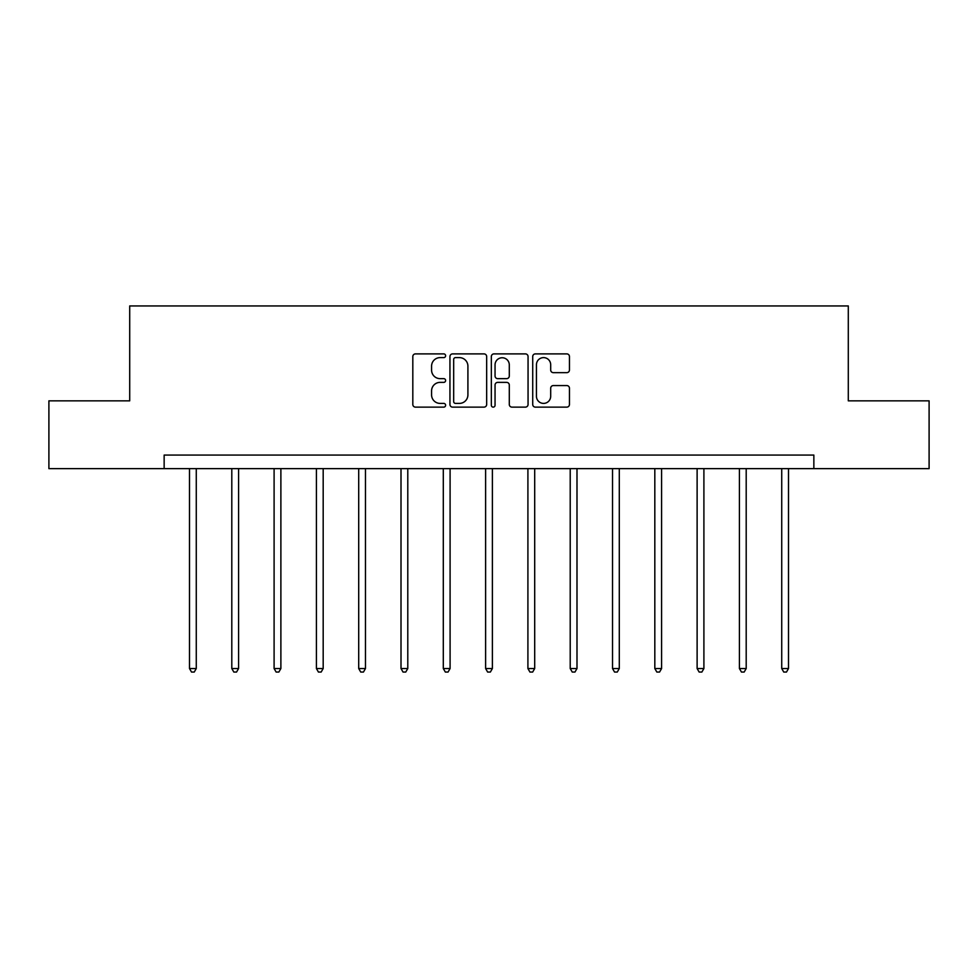 <?xml version="1.0" encoding="UTF-8"?>
<svg xmlns="http://www.w3.org/2000/svg" width="978" height="978" viewBox="0 0 978 978"><rect width="100%" height="100%" fill="white"/><g stroke="black" fill="none" stroke-linecap="round" stroke-linejoin="round"><path stroke-width="1.47" d="M445.613 355.76A1.858 1.858 0 0 0 443.755 353.889L415.467 353.889A2.665 2.665 0 0 0 412.814 356.554L412.814 404.464A2.665 2.665 0 0 0 415.467 407.129L443.755 407.129A1.858 1.858 0 0 0 445.613 405.259A1.858 1.858 0 0 0 443.755 403.401L440.088 403.401A8.521 8.521 0 0 1 431.579 394.88L431.579 390.882A8.521 8.521 0 0 1 440.088 382.374L443.755 382.374A1.858 1.858 0 0 0 445.613 380.503A1.858 1.858 0 0 0 443.755 378.645L440.088 378.645A8.521 8.521 0 0 1 431.579 370.124L431.579 366.139A8.521 8.521 0 0 1 440.088 357.618L443.755 357.618A1.858 1.858 0 0 0 445.613 355.76M566.788 372.655A2.665 2.665 0 0 0 569.453 369.99L569.453 356.554A2.665 2.665 0 0 0 566.788 353.889L535.382 353.889A2.665 2.665 0 0 0 532.717 356.554L532.717 404.464A2.665 2.665 0 0 0 535.382 407.129L566.788 407.129A2.665 2.665 0 0 0 569.453 404.464L569.453 388.229A2.665 2.665 0 0 0 566.788 385.564L553.34 385.564A2.665 2.665 0 0 0 550.687 388.229L550.687 396.273A7.115 7.115 0 0 1 543.56 403.401A7.115 7.115 0 0 1 536.445 396.273L536.445 364.733A7.115 7.115 0 0 1 543.56 357.618A7.115 7.115 0 0 1 550.687 364.733L550.687 369.99A2.665 2.665 0 0 0 553.34 372.655L566.788 372.655M164.145 468.633L48.9 468.633L48.9 400.846L129.707 400.846L129.707 305.943L848.293 305.943L848.293 400.846L929.1 400.846L929.1 468.633L813.855 468.633L813.855 455.076L164.145 455.076L164.145 468.633L813.855 468.633M486.665 356.554A2.665 2.665 0 0 0 484.012 353.889L452.606 353.889A2.665 2.665 0 0 0 449.941 356.554L449.941 404.464A2.665 2.665 0 0 0 452.606 407.129L484.012 407.129A2.665 2.665 0 0 0 486.665 404.464L486.665 356.554M493.988 353.889L525.394 353.889A2.665 2.665 0 0 1 528.059 356.554L528.059 404.464A2.665 2.665 0 0 1 525.394 407.129L511.959 407.129A2.665 2.665 0 0 1 509.293 404.464L509.293 385.026A2.665 2.665 0 0 0 506.628 382.374L497.716 382.374A2.665 2.665 0 0 0 495.051 385.026L495.051 405.259A1.858 1.858 0 0 1 493.193 407.129A1.858 1.858 0 0 1 491.335 405.259L491.335 356.554A2.665 2.665 0 0 1 493.988 353.889M455.528 357.618A1.858 1.858 0 0 0 453.67 359.476L453.67 401.53A1.858 1.858 0 0 0 455.528 403.401L459.391 403.401A8.521 8.521 0 0 0 467.912 394.88L467.912 366.139A8.521 8.521 0 0 0 459.391 357.618L455.528 357.618M509.293 364.867A7.115 7.115 0 0 0 502.179 357.752A7.115 7.115 0 0 0 495.051 364.867L495.051 375.98A2.665 2.665 0 0 0 497.716 378.645L506.628 378.645A2.665 2.665 0 0 0 509.293 375.98L509.293 364.867M189.5 468.633L189.5 668.536L196.272 668.536L196.272 468.633M196.272 668.536L194.243 672.057L191.529 672.057L189.5 668.536M231.798 468.633L231.798 668.536L238.583 668.536L238.583 468.633M238.583 668.536L236.542 672.057L233.84 672.057L231.798 668.536M274.097 468.633L274.097 668.536L280.882 668.536L280.882 468.633M280.882 668.536L278.852 672.057L276.138 672.057L274.097 668.536M316.407 468.633L316.407 668.536L323.18 668.536L323.18 468.633M323.18 668.536L321.151 672.057L318.437 672.057L316.407 668.536M358.706 468.633L358.706 668.536L365.479 668.536L365.479 468.633M365.479 668.536L363.449 672.057L360.735 672.057L358.706 668.536M401.004 468.633L401.004 668.536L407.789 668.536L407.789 468.633M407.789 668.536L405.748 672.057L403.046 672.057L401.004 668.536M443.303 468.633L443.303 668.536L450.088 668.536L450.088 468.633M450.088 668.536L448.058 672.057L445.345 672.057L443.303 668.536M485.614 468.633L485.614 668.536L492.386 668.536L492.386 468.633M492.386 668.536L490.357 672.057L487.643 672.057L485.614 668.536M527.912 468.633L527.912 668.536L534.697 668.536L534.697 468.633M534.697 668.536L532.655 672.057L529.942 672.057L527.912 668.536M570.211 468.633L570.211 668.536L576.996 668.536L576.996 468.633M576.996 668.536L574.954 672.057L572.252 672.057L570.211 668.536M612.521 468.633L612.521 668.536L619.294 668.536L619.294 468.633M619.294 668.536L617.265 672.057L614.551 672.057L612.521 668.536M654.82 468.633L654.82 668.536L661.593 668.536L661.593 468.633M661.593 668.536L659.563 672.057L656.849 672.057L654.82 668.536M697.118 468.633L697.118 668.536L703.903 668.536L703.903 468.633M703.903 668.536L701.862 672.057L699.148 672.057L697.118 668.536M739.417 468.633L739.417 668.536L746.202 668.536L746.202 468.633M746.202 668.536L744.16 672.057L741.458 672.057L739.417 668.536M781.728 468.633L781.728 668.536L788.5 668.536L788.5 468.633M788.5 668.536L786.471 672.057L783.757 672.057L781.728 668.536"/></g></svg>
